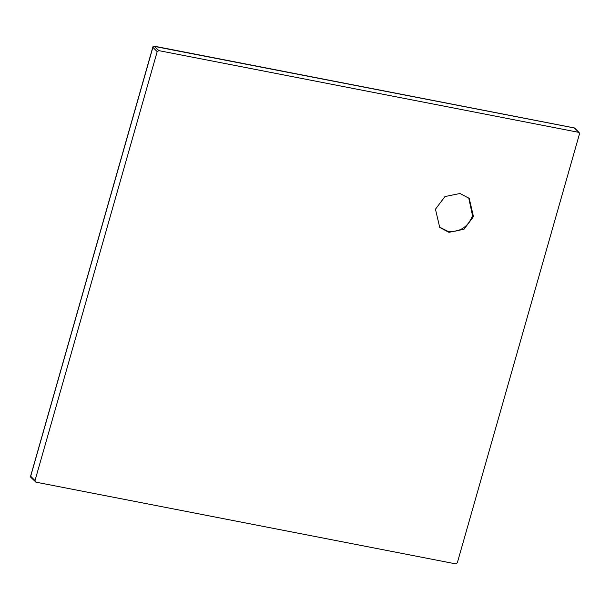 <?xml version="1.0" encoding="UTF-8"?>
<svg xmlns="http://www.w3.org/2000/svg" width="610" height="610" viewBox="0 0 610 610"><rect width="100%" height="100%" fill="white"/><g stroke="black" fill="none" stroke-linecap="round" stroke-linejoin="round"><path stroke-width="0.91" d="M35.891 482.152L34.999 480.611L157.182 51.675L158.814 50.63L578.6 132.324L579.5 133.864L457.317 562.801L455.678 563.853L35.891 482.152L30.767 477.249L30.691 476.25L153.224 46.185L574.3 127.963L579.218 132.652L574.704 128.077M30.515 476.951L30.691 476.25L34.999 480.611M157.182 51.675L152.881 47.313L153.224 46.185M574.49 127.963L154.109 46.147L158.814 50.63M468.724 197.915L472.529 215.658C467.984 227.133 459.803 232.372 447.992 231.381L439.261 226.958M435.456 209.215L444.934 196.565L459.993 193.492L469.204 198.38L473.474 216.611L463.996 229.261L448.937 232.334L439.726 227.446L435.456 209.215M30.5 476.585L152.95 46.718"/></g></svg>
